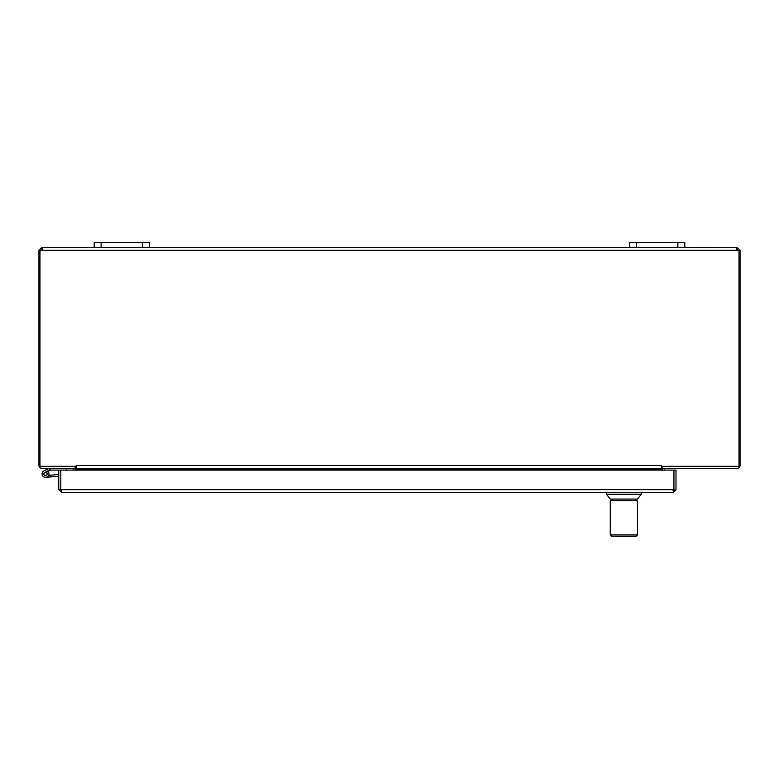 <?xml version="1.0" encoding="UTF-8"?>
<svg xmlns="http://www.w3.org/2000/svg" width="779" height="779" viewBox="0 0 779 779"><rect width="100%" height="100%" fill="white"/><g stroke="black" fill="none" stroke-linecap="round" stroke-linejoin="round"><path stroke-width="1.17" d="M665.266 468.374A0.867 0.867 0 0 0 664.399 469.24L664.399 470.097M662.491 468.374A2.912 2.912 0 0 0 662.354 469.24L662.354 470.097M40.995 250.672L42.183 249.426L42.183 247.381L42.641 248.073L42.183 247.381L41.891 250.293A1.938 1.938 0 0 1 39.972 250.546L39.972 466.329L76.225 466.329L76.225 465.462L76.225 470.097M76.225 465.462L661.342 465.462L661.332 470.097M75.076 468.374A2.912 2.912 0 0 1 75.203 469.24L75.203 470.097M72.301 468.374A0.867 0.867 0 0 1 73.158 469.24L73.158 470.097M736.642 249.436L737.109 250.293L737.138 247.381L740.05 250.293L740.05 465.462A2.912 2.912 0 0 1 737.138 468.374L662.354 468.374L662.354 466.329M75.203 466.329L75.203 468.374L41.862 468.374A2.912 2.912 0 0 1 38.95 465.462L38.95 250.293L41.862 247.381L629.549 247.381L629.549 242.405L629.549 247.381L736.389 247.761M740.05 250.536L738.005 250.536L737.138 249.426L737.109 250.293L41.891 250.293L42.348 249.436M76.225 468.374L661.332 468.374M661.342 465.462L661.546 466.329M737.109 250.293A1.938 1.938 0 0 0 739.028 250.546L739.028 466.329L661.342 466.329M40.995 250.536L38.95 250.536M740.05 250.293L738.005 250.293M737.138 247.381L737.138 249.426M40.995 250.293L38.95 250.293M41.862 249.426L41.862 247.381M736.359 248.073L736.817 247.381L736.817 249.426M149.451 247.381L149.451 242.405L94.201 242.405L94.201 247.381M684.799 247.381L684.799 242.405L629.549 242.405M48.97 468.383L50.499 470.097L44.783 472.347A1.724 1.724 0 0 0 44.199 474.986A1.724 1.724 0 0 0 46.906 474.956A1.724 1.724 0 0 0 46.263 472.327L48.006 471.48A3.457 3.457 0 0 1 47.685 476.602A3.457 3.457 0 0 1 42.621 475.745A3.457 3.457 0 0 1 44.023 470.798L49.058 468.374M47.461 471.032L49.281 470.146L47.461 471.032A3.457 3.457 0 0 1 48.006 471.48M50.499 470.097L58.756 470.097L58.756 489.64L61.668 492.542L60.82 489.64L60.82 470.097L58.756 470.097M44.023 470.798L48.882 468.413L44.023 470.798M66.254 468.374L66.254 470.097M58.756 476.212L45.844 477.342L50.791 476.904L45.844 477.342L50.791 476.904L45.844 477.342L50.791 476.904L45.844 477.342L50.791 476.904L45.844 477.342L50.791 476.904L45.844 477.342L50.791 476.904L45.844 477.342L50.791 476.904L45.844 477.342L50.791 476.904L50.645 475.19L48.668 475.356M44.783 472.347A1.724 1.724 0 0 1 46.263 472.327A1.724 1.724 0 0 0 43.838 473.603A1.724 1.724 0 0 0 45.688 475.618M58.756 474.479L50.645 475.19M45.825 475.531A1.655 1.655 0 0 0 46.808 472.834A1.655 1.655 0 0 0 43.984 473.33A1.655 1.655 0 0 0 45.825 475.531M673.075 490.497L673.942 489.64L673.075 492.542L675.987 489.64L675.987 470.097L673.942 470.097L673.923 489.64L673.942 470.097L60.82 470.097L60.82 489.64L58.756 489.64M673.854 490.02L675.987 489.64M673.075 492.542L61.668 492.542M61.668 490.497L60.801 489.64L673.923 489.64M641.273 494.285L637.465 499.066L610.278 499.066L606.471 494.285L641.273 494.285L641.273 492.542M635.839 536.595L611.904 536.595L610.278 534.959L637.465 534.959L635.839 536.595L632.567 536.595M637.456 508.804L637.456 526.799L637.465 500.702L610.278 500.702L610.278 534.959M610.278 507.889L610.298 508.804M637.465 526.799L637.465 534.959M76.225 469.24L661.332 469.24M142.538 242.405L142.538 247.381M101.104 247.381L101.104 242.405M677.896 242.405L677.896 247.381M636.462 247.381L636.462 242.405M606.471 494.285L606.471 492.542M635.187 500.702L635.187 499.066M612.557 500.702L612.557 499.066"/></g></svg>
